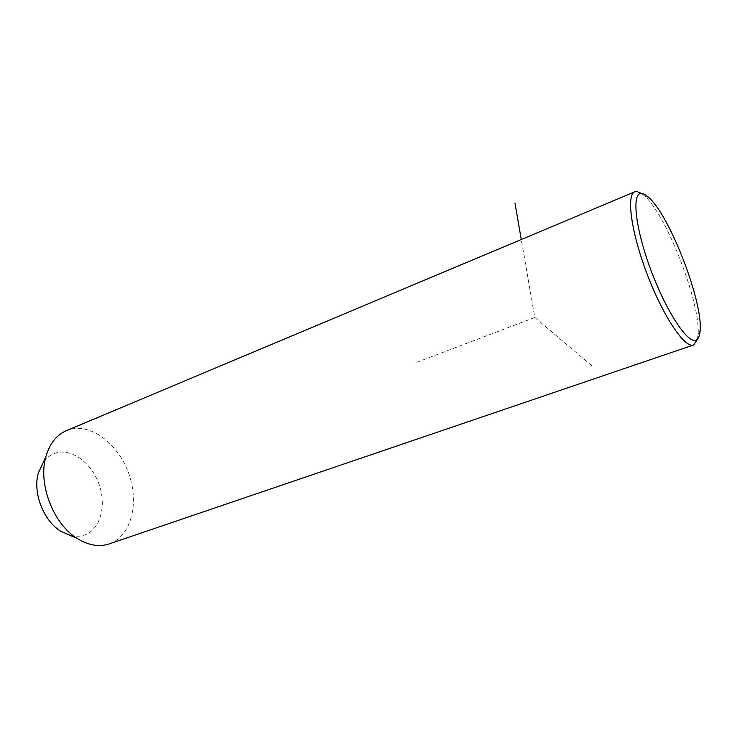 <?xml version="1.0" encoding="UTF-8"?>
<svg xmlns="http://www.w3.org/2000/svg" width="737" height="737" viewBox="0 0 737 737"><rect width="100%" height="100%" fill="white"/><g stroke="black" fill="none" stroke-linecap="round" stroke-linejoin="round"><path stroke-width="0.55" stroke-dasharray="3.69 2.76" d="M109.62 543.768L110.495 543.436C131.508 535.071 139.164 502.791 128.883 473.909C118.878 444.936 92.595 423.812 70.678 429.238L66.643 430.555M70.42 535.486C75.57 536.748 80.397 536.545 84.893 534.878C100.462 529.074 106.616 505.656 99.145 484.587C91.876 463.453 72.355 448.446 56.353 452.822C51.221 454.241 46.919 457.29 43.446 461.988M697.414 339.26L698.068 334.58C700.915 303.994 666.93 215.775 644.682 196.014L641.586 193.463M591.968 365.838L534.795 317.481L521.28 239.507M534.795 317.481L416.046 362.586M649.057 197.774L644.682 196.014M700.15 330.397L698.068 334.58"/><path stroke-width="1.11" d="M66.643 430.555L66.09 430.786C56.298 435.162 49.545 443.84 45.851 456.811C37.873 483.896 53.368 524.099 77.33 538.535C88.726 545.537 99.486 547.278 109.62 543.768L693.277 345.073M43.446 461.988L38.315 473.053C32.585 492.528 43.483 520.81 60.71 531.193L70.42 535.486M641.614 193.472C631.443 192.145 635.101 227.899 650.909 270.12C666.598 312.377 688.496 344.98 696.382 340.015C698.565 338.827 699.818 335.621 700.15 330.397C702.803 301.332 670.154 216.577 649.057 197.774C646.183 195.047 643.705 193.619 641.614 193.472L636.805 191.473L634.723 191.841C626.035 195.019 631.388 233.463 647.657 275.527C663.816 317.629 685.382 349.08 693.71 344.925L697.414 339.26M521.28 239.507L514.979 203.136M60.71 531.193L77.33 538.535M38.315 473.053L45.851 456.811M66.09 430.786L634.723 191.841"/></g></svg>
